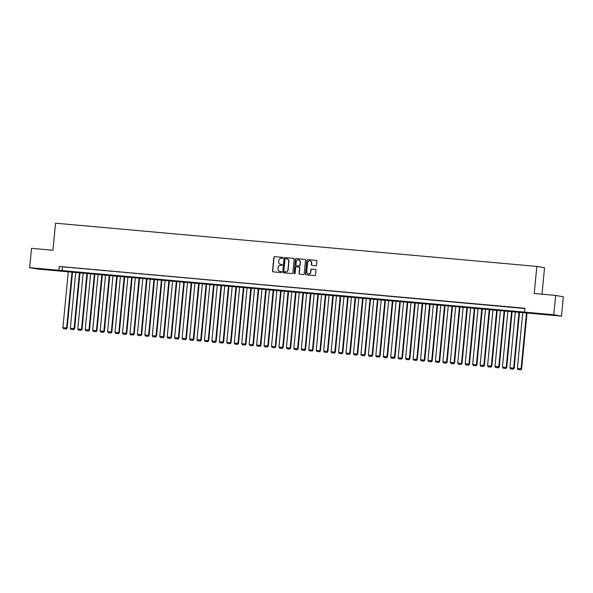 <?xml version="1.0" encoding="UTF-8"?>
<svg xmlns="http://www.w3.org/2000/svg" width="593" height="593" viewBox="0 0 593 593"><rect width="100%" height="100%" fill="white"/><g stroke="black" fill="none" stroke-linecap="round" stroke-linejoin="round"><path stroke-width="0.89" d="M280.556 264.308A2.439 2.35 -79.9 0 0 280.748 264.33L280.556 264.308A2.439 2.35 -79.9 0 1 278.643 261.691L278.754 260.557A2.439 2.35 -79.9 0 1 281.327 258.333L282.335 258.429A0.534 0.511 -79.9 0 0 282.898 257.94A0.534 0.511 -79.9 0 0 282.431 257.362L274.663 256.665A0.763 0.734 -79.9 0 0 273.862 257.362L272.543 271.023A0.763 0.734 -79.9 0 0 273.203 271.846L280.971 272.543A0.534 0.511 -79.9 0 0 281.534 272.061A0.534 0.511 -79.9 0 0 281.075 271.483L280.066 271.394A2.439 2.35 -79.9 0 0 280.274 271.431L279.874 271.364A2.439 2.35 -79.9 0 0 280.066 271.394A2.439 2.35 -79.9 0 1 279.978 271.386M279.874 271.364A2.439 2.35 -79.9 0 1 277.961 268.755L278.073 267.613A2.439 2.35 -79.9 0 1 280.645 265.397L281.653 265.486A0.534 0.511 -79.9 0 0 282.216 264.997A0.534 0.511 -79.9 0 0 281.757 264.426L280.748 264.33A2.439 2.35 -79.9 0 0 280.956 264.367L280.748 264.33A2.439 2.35 -79.9 0 1 280.659 264.322M549.57 314.853L541.913 313.979L549.57 314.853M44.816 269.519L37.159 268.651L44.816 269.519M315.721 265.753A0.763 0.734 -79.9 0 0 316.529 265.056L316.899 261.224A0.763 0.734 -79.9 0 0 316.239 260.401L307.611 259.623A0.763 0.734 -79.9 0 0 306.803 260.32L305.491 273.981A0.763 0.734 -79.9 0 0 306.151 274.804L314.779 275.582A0.763 0.734 -79.9 0 0 315.58 274.885L316.025 270.26A0.763 0.734 -79.9 0 0 315.372 269.43L311.673 269.103A0.763 0.734 -79.9 0 0 310.873 269.793L310.65 272.091A2.038 1.964 -79.9 0 1 308.338 273.922A2.038 1.964 -79.9 0 1 306.737 271.742L307.604 262.743A2.038 1.964 -79.9 0 1 309.917 260.913A2.038 1.964 -79.9 0 1 311.518 263.092L311.369 264.597A0.763 0.734 -79.9 0 0 312.029 265.419L315.721 265.753M29.65 267.673L31.511 248.334L52.933 250.261L55.534 223.19L536.828 266.413L534.219 293.483L555.641 295.41L553.78 314.742L561.489 316.121L37.359 269.044L29.65 267.673L553.78 314.742M524.538 312.118L524.909 308.249L59.263 266.427L58.892 270.297M294.15 259.178A0.763 0.734 -79.9 0 0 293.498 258.355L284.862 257.584A0.763 0.734 -79.9 0 0 284.062 258.274L282.742 271.942A0.763 0.734 -79.9 0 0 283.402 272.765L292.03 273.536A0.763 0.734 -79.9 0 0 292.838 272.847L294.15 259.178M296.241 258.6L304.869 259.378A0.763 0.734 -79.9 0 1 305.528 260.201L304.209 273.87A0.763 0.734 -79.9 0 1 303.408 274.559L299.71 274.225A0.763 0.734 -79.9 0 1 299.057 273.403L299.591 267.866A0.763 0.734 -79.9 0 0 298.931 267.035L296.478 266.82A0.763 0.734 -79.9 0 0 295.677 267.51L295.121 273.284A0.534 0.511 -79.9 0 1 294.513 273.758A0.534 0.511 -79.9 0 1 294.098 273.188L295.433 259.297A0.763 0.734 -79.9 0 1 296.241 258.6L305.024 259.408M68.595 267.406L64.126 266.998L68.595 267.406M76.045 268.073L71.575 267.673L76.045 268.073M83.502 268.74L79.032 268.34L83.502 268.74M90.951 269.407L86.482 269.007L90.951 269.407M98.401 270.082L93.931 269.674L98.401 270.082M105.85 270.749L101.381 270.349L105.85 270.749M113.3 271.416L108.83 271.016L113.3 271.416M120.75 272.083L116.28 271.683L120.75 272.083M128.199 272.758L123.729 272.35L128.199 272.758M135.649 273.425L131.179 273.025L135.649 273.425M143.098 274.092L138.629 273.692L143.098 274.092M150.555 274.759L146.078 274.359L150.555 274.759M158.005 275.434L153.535 275.033L158.005 275.434M165.454 276.101L160.985 275.701L165.454 276.101M172.904 276.768L168.434 276.368L172.904 276.768M180.354 277.442L175.884 277.035L180.354 277.442M187.803 278.11L183.333 277.709L187.803 278.11M195.253 278.777L190.783 278.376L195.253 278.777M202.702 279.444L198.232 279.044L202.702 279.444M210.152 280.118L205.682 279.711L210.152 280.118M217.601 280.786L213.132 280.385L217.601 280.786M225.058 281.453L220.581 281.052L225.058 281.453M232.508 282.12L228.038 281.719L232.508 282.12M239.957 282.794L235.488 282.387L239.957 282.794M247.407 283.461L242.937 283.061L247.407 283.461M254.857 284.129L250.387 283.728L254.857 284.129M262.306 284.796L257.836 284.395L262.306 284.796M269.756 285.47L265.286 285.07L269.756 285.47M277.205 286.137L272.736 285.737L277.205 286.137M284.655 286.804L280.185 286.404L284.655 286.804M292.104 287.479L287.635 287.071L292.104 287.479M299.561 288.146L295.092 287.746L299.561 288.146M307.011 288.813L302.541 288.413L307.011 288.813M314.46 289.48L309.991 289.08L314.46 289.48M321.91 290.155L317.44 289.747L321.91 290.155M329.36 290.822L324.89 290.422L329.36 290.822M336.809 291.489L332.339 291.089L336.809 291.489M344.259 292.156L339.789 291.756L344.259 292.156M351.708 292.831L347.239 292.423L351.708 292.831M359.158 293.498L354.688 293.098L359.158 293.498M366.607 294.165L362.138 293.765L366.607 294.165M374.064 294.832L369.595 294.432L374.064 294.832M381.514 295.507L377.044 295.106L381.514 295.507M388.964 296.174L384.494 295.774L388.964 296.174M396.413 296.841L391.943 296.441L396.413 296.841M403.863 297.516L399.393 297.108L403.863 297.516M411.312 298.183L406.842 297.782L411.312 298.183M418.762 298.85L414.292 298.449L418.762 298.85M426.211 299.517L421.742 299.117L426.211 299.517M433.661 300.191L429.191 299.784L433.661 300.191M441.118 300.859L436.641 300.458L441.118 300.859M448.567 301.526L444.098 301.125L448.567 301.526M456.017 302.193L451.547 301.793L456.017 302.193M463.467 302.867L458.997 302.467L463.467 302.867M470.916 303.534L466.446 303.134L470.916 303.534M478.366 304.202L473.896 303.801L478.366 304.202M485.815 304.869L481.346 304.468L485.815 304.869M493.265 305.543L488.795 305.143L493.265 305.543M500.714 306.21L496.245 305.81L500.714 306.21M508.164 306.877L503.694 306.477L508.164 306.877M515.621 307.552L511.144 307.144L515.621 307.552M59.263 266.427L524.887 308.523M519.12 307.908L523.589 308.308L519.12 307.863M541.995 294.18L544.537 267.791L536.828 266.413M555.641 295.41L563.35 296.782L561.489 316.121M62.391 266.991L62.02 270.853M281.883 264.456L280.956 264.367M281.208 271.512L280.274 271.431M282.564 257.392L274.87 256.702A0.763 0.734 -79.9 0 0 274.07 257.399L272.75 271.06A0.763 0.734 -79.9 0 0 273.254 271.853M293.654 258.392L285.077 257.621A0.763 0.734 -79.9 0 0 284.269 258.311L282.957 271.979A0.763 0.734 -79.9 0 0 283.454 272.773M285.567 258.718A0.534 0.511 -79.9 0 0 285.003 259.2L283.847 271.194A0.534 0.511 -79.9 0 0 284.314 271.772L285.374 271.868A2.439 2.35 -79.9 0 0 287.946 269.652L288.732 261.454A2.439 2.35 -79.9 0 0 286.627 258.815L285.567 258.718M286.93 258.859A2.439 2.35 -79.9 0 1 288.947 261.491L288.154 269.689A2.439 2.35 -79.9 0 1 285.581 271.905L284.521 271.809M299.05 267.058L299.139 267.072A0.763 0.734 -79.9 0 1 299.799 267.903L299.265 273.44A0.763 0.734 -79.9 0 0 299.761 274.233M296.448 258.637A0.763 0.734 -79.9 0 0 295.64 259.334L294.306 273.225A0.534 0.511 -79.9 0 0 294.617 273.766M300.14 262.113A2.038 1.964 -79.9 0 0 298.546 259.927A2.038 1.964 -79.9 0 0 296.226 261.758L295.922 264.93A0.763 0.734 -79.9 0 0 296.582 265.753L299.035 265.975A0.763 0.734 -79.9 0 0 299.836 265.279L300.347 262.15A2.038 1.964 -79.9 0 0 298.65 259.949M300.347 262.15L300.043 265.316A0.763 0.734 -79.9 0 1 299.243 266.012L296.789 265.79M310.02 260.935A2.038 1.964 -79.9 0 1 311.725 263.129L311.577 264.634A0.763 0.734 -79.9 0 0 312.081 265.427M308.442 273.936A2.038 1.964 -79.9 0 0 310.858 272.128L310.65 272.091M315.528 269.467L311.881 269.14A0.763 0.734 -79.9 0 0 311.08 269.83L310.858 272.128M316.395 260.431L307.819 259.66A0.763 0.734 -79.9 0 0 307.011 260.357L305.699 274.018A0.763 0.734 -79.9 0 0 306.196 274.811M72.027 271.883L66.631 327.973L62.902 327.64L68.306 271.55M66.127 328.959L63.518 328.722L66.334 328.996L66.631 327.973L67.15 328.07L72.554 271.928M62.902 327.64L63.518 328.722M66.334 328.996L67.15 328.07M79.477 272.55L74.081 328.641L70.352 328.307L75.756 272.217M73.576 329.626L70.975 329.389L73.784 329.664L74.081 328.641L74.599 328.737L80.003 272.602M70.352 328.307L70.975 329.389M73.784 329.664L74.599 328.737M86.926 273.225L81.53 329.315L77.802 328.974L83.205 272.884M81.026 330.294L78.424 330.064L81.241 330.331L81.53 329.315L82.049 329.404L87.453 273.269M77.802 328.974L78.424 330.064M81.241 330.331L82.049 329.404M94.383 273.892L88.98 329.982L85.251 329.649L90.655 273.558M88.483 330.968L85.874 330.731L88.691 331.005L88.98 329.982L89.499 330.071L94.902 273.936M85.251 329.649L85.874 330.731M88.691 331.005L89.499 330.071M101.833 274.559L96.429 330.649L92.701 330.316L98.104 274.225M95.933 331.635L93.323 331.398L96.14 331.672L96.429 330.649L96.948 330.746L102.352 274.603M92.701 330.316L93.323 331.398M96.14 331.672L96.948 330.746M109.282 275.226L103.879 331.317L100.158 330.983L105.554 274.893M103.382 332.302L100.773 332.065L103.59 332.339L103.879 331.317L104.398 331.413L109.809 275.278M100.158 330.983L100.773 332.065M103.59 332.339L104.398 331.413M116.732 275.901L111.328 331.991L107.607 331.657L113.004 275.56M110.832 332.969L108.222 332.74L111.039 333.007L111.328 331.991L111.847 332.08L117.258 275.945M107.607 331.657L108.222 332.74M111.039 333.007L111.847 332.08M124.182 276.568L118.778 332.658L115.057 332.325L120.453 276.234M118.281 333.644L115.672 333.407L118.489 333.681L118.778 332.658L119.304 332.747L124.708 276.612M115.057 332.325L115.672 333.407M118.489 333.681L119.304 332.747M131.631 277.235L126.227 333.325L122.506 332.992L127.903 276.901M125.731 334.311L123.122 334.074L125.938 334.348L126.227 333.325L126.754 333.422L132.157 277.287M122.506 332.992L123.122 334.074M125.938 334.348L126.754 333.422M139.081 277.902L133.684 333.992L129.956 333.659L135.36 277.568M133.18 334.978L130.571 334.748L133.388 335.015L133.684 333.992L134.203 334.089L139.607 277.954M129.956 333.659L130.571 334.748M133.388 335.015L134.203 334.089M146.53 278.577L141.134 334.667L137.406 334.333L142.809 278.243M140.63 335.645L138.021 335.416L140.838 335.682L141.134 334.667L141.653 334.756L147.057 278.621M137.406 334.333L138.021 335.416M140.838 335.682L141.653 334.756M153.98 279.244L148.584 335.334L144.855 335.001L150.259 278.91M148.08 336.32L145.478 336.083L148.287 336.357L148.584 335.334L149.102 335.43L154.506 279.288M144.855 335.001L145.478 336.083M148.287 336.357L149.102 335.43M161.429 279.911L156.033 336.001L152.305 335.668L157.708 279.577M155.529 336.987L152.927 336.75L155.744 337.024L156.033 336.001L156.552 336.098L161.956 279.963M152.305 335.668L152.927 336.75M155.744 337.024L156.552 336.098M168.886 280.578L163.483 336.676L159.754 336.335L165.158 280.244M162.986 337.654L160.377 337.424L163.194 337.691L163.483 336.676L164.002 336.765L169.405 280.63M159.754 336.335L160.377 337.424M163.194 337.691L164.002 336.765M176.336 281.252L170.932 337.343L167.204 337.009L172.607 280.919M170.436 338.321L167.826 338.092L170.643 338.358L170.932 337.343L171.451 337.432L176.862 281.297M167.204 337.009L167.826 338.092M170.643 338.358L171.451 337.432M183.786 281.92L178.382 338.01L174.661 337.676L180.057 281.586M177.885 338.996L175.276 338.759L178.093 339.033L178.382 338.01L178.901 338.106L184.312 281.964M174.661 337.676L175.276 338.759M178.093 339.033L178.901 338.106M191.235 282.587L185.831 338.677L182.11 338.344L187.507 282.253M185.335 339.663L182.726 339.426L185.542 339.7L185.831 338.677L186.35 338.773L191.761 282.639M182.11 338.344L182.726 339.426M185.542 339.7L186.35 338.773M198.685 283.261L193.281 339.352L189.56 339.011L194.956 282.92M192.784 340.33L190.175 340.1L192.992 340.367L193.281 339.352L193.807 339.441L199.211 283.306M189.56 339.011L190.175 340.1M192.992 340.367L193.807 339.441M206.134 283.928L200.731 340.019L197.009 339.685L202.413 283.595M200.234 341.005L197.625 340.767L200.441 341.042L200.731 340.019L201.257 340.108L206.66 283.973M197.009 339.685L197.625 340.767M200.441 341.042L201.257 340.108M213.584 284.596L208.187 340.686L204.459 340.352L209.863 284.262M207.683 341.672L205.074 341.435L207.891 341.709L208.187 340.686L208.706 340.782L214.11 284.64M204.459 340.352L205.074 341.435M207.891 341.709L208.706 340.782M221.033 285.263L215.637 341.353L211.909 341.019L217.312 284.929M215.133 342.339L212.524 342.102L215.341 342.376L215.637 341.353L216.156 341.449L221.56 285.315M211.909 341.019L212.524 342.102M215.341 342.376L216.156 341.449M228.483 285.937L223.087 342.028L219.358 341.694L224.762 285.604M222.583 343.006L219.981 342.776L222.79 343.043L223.087 342.028L223.605 342.117L229.009 285.982M219.358 341.694L219.981 342.776M222.79 343.043L223.605 342.117M235.932 286.604L230.536 342.695L226.808 342.361L232.211 286.271M230.032 343.681L227.43 343.443L230.247 343.718L230.536 342.695L231.055 342.784L236.459 286.649M226.808 342.361L227.43 343.443M230.247 343.718L231.055 342.784M243.389 287.271L237.986 343.362L234.257 343.028L239.661 286.938M237.489 344.348L234.88 344.11L237.697 344.385L237.986 343.362L238.505 343.458L243.908 287.323M234.257 343.028L234.88 344.11M237.697 344.385L238.505 343.458M250.839 287.939L245.435 344.029L241.714 343.695L247.111 287.605M244.939 345.015L242.329 344.785L245.146 345.052L245.435 344.029L245.954 344.125L251.365 287.99M241.714 343.695L242.329 344.785M245.146 345.052L245.954 344.125M258.289 288.613L252.885 344.703L249.164 344.37L254.56 288.28M252.388 345.682L249.779 345.452L252.596 345.719L252.885 344.703L253.404 344.792L258.815 288.658M249.164 344.37L249.779 345.452M252.596 345.719L253.404 344.792M265.738 289.28L260.334 345.371L256.613 345.037L262.01 288.947M259.838 346.356L257.229 346.119L260.045 346.394L260.334 345.371L260.861 345.467L266.264 289.325M256.613 345.037L257.229 346.119M260.045 346.394L260.861 345.467M273.188 289.947L267.784 346.038L264.063 345.704L269.459 289.614M267.287 347.024L264.678 346.786L267.495 347.061L267.784 346.038L268.31 346.134L273.714 289.999M264.063 345.704L264.678 346.786M267.495 347.061L268.31 346.134M280.637 290.622L275.234 346.712L271.512 346.371L276.916 290.281M274.737 347.691L272.128 347.461L274.944 347.728L275.234 346.712L275.76 346.801L281.164 290.666M271.512 346.371L272.128 347.461M274.944 347.728L275.76 346.801M288.087 291.289L282.691 347.379L278.962 347.046L284.366 290.955M282.186 348.358L279.577 348.128L282.394 348.395L282.691 347.379L283.209 347.468L288.613 291.333M278.962 347.046L279.577 348.128M282.394 348.395L283.209 347.468M295.536 291.956L290.14 348.047L286.412 347.713L291.815 291.623M289.636 349.032L287.034 348.795L289.844 349.069L290.14 348.047L290.659 348.143L296.063 292.001M286.412 347.713L287.034 348.795M289.844 349.069L290.659 348.143M302.986 292.623L297.59 348.714L293.861 348.38L299.265 292.29M297.086 349.7L294.484 349.462L297.301 349.737L297.59 348.714L298.109 348.81L303.512 292.675M293.861 348.38L294.484 349.462M297.301 349.737L298.109 348.81M310.443 293.298L305.039 349.388L301.311 349.047L306.714 292.957M304.543 350.367L301.933 350.137L304.75 350.404L305.039 349.388L305.558 349.477L310.962 293.342M301.311 349.047L301.933 350.137M304.75 350.404L305.558 349.477M317.892 293.965L312.489 350.055L308.76 349.722L314.164 293.631M311.992 351.041L309.383 350.804L312.2 351.078L312.489 350.055L313.008 350.144L318.411 294.009M308.76 349.722L309.383 350.804M312.2 351.078L313.008 350.144M325.342 294.632L319.938 350.722L316.217 350.389L321.614 294.298M319.442 351.708L316.832 351.471L319.649 351.745L319.938 350.722L320.457 350.819L325.868 294.677M316.217 350.389L316.832 351.471M319.649 351.745L320.457 350.819M332.792 295.299L327.388 351.39L323.667 351.056L329.063 294.966M326.891 352.375L324.282 352.138L327.099 352.412L327.388 351.39L327.907 351.486L333.318 295.351M323.667 351.056L324.282 352.138M327.099 352.412L327.907 351.486M340.241 295.974L334.837 352.064L331.116 351.731L336.513 295.64M334.341 353.043L331.732 352.813L334.548 353.08L334.837 352.064L335.364 352.153L340.767 296.018M331.116 351.731L331.732 352.813M334.548 353.08L335.364 352.153M347.691 296.641L342.287 352.731L338.566 352.398L343.962 296.307M341.79 353.717L339.181 353.48L341.998 353.754L342.287 352.731L342.813 352.828L348.217 296.685M338.566 352.398L339.181 353.48M341.998 353.754L342.813 352.828M355.14 297.308L349.737 353.398L346.015 353.065L351.419 296.974M349.24 354.384L346.631 354.147L349.447 354.421L349.737 353.398L350.263 353.495L355.667 297.36M346.015 353.065L346.631 354.147M349.447 354.421L350.263 353.495M362.59 297.975L357.194 354.065L353.465 353.732L358.869 297.642M356.689 355.051L354.08 354.822L356.897 355.088L357.194 354.065L357.712 354.162L363.116 298.027M353.465 353.732L354.08 354.822M356.897 355.088L357.712 354.162M370.039 298.65L364.643 354.74L360.915 354.406L366.318 298.316M364.139 355.718L361.537 355.489L364.347 355.756L364.643 354.74L365.162 354.829L370.566 298.694M360.915 354.406L361.537 355.489M364.347 355.756L365.162 354.829M377.489 299.317L372.093 355.407L368.364 355.074L373.768 298.983M371.589 356.393L368.987 356.156L371.804 356.43L372.093 355.407L372.612 355.503L378.015 299.361M368.364 355.074L368.987 356.156M371.804 356.43L372.612 355.503M384.946 299.984L379.542 356.074L375.814 355.741L381.217 299.65M379.046 357.06L376.436 356.823L379.253 357.097L379.542 356.074L380.061 356.171L385.465 300.036M375.814 355.741L376.436 356.823M379.253 357.097L380.061 356.171M392.396 300.658L386.992 356.749L383.263 356.408L388.667 300.317M386.495 357.727L383.886 357.497L386.703 357.764L386.992 356.749L387.511 356.838L392.914 300.703M383.263 356.408L383.886 357.497M386.703 357.764L387.511 356.838M399.845 301.326L394.441 357.416L390.72 357.082L396.117 300.992M393.945 358.394L391.336 358.165L394.152 358.431L394.441 357.416L394.96 357.505L400.371 301.37M390.72 357.082L391.336 358.165M394.152 358.431L394.96 357.505M407.295 301.993L401.891 358.083L398.17 357.749L403.566 301.659M401.394 359.069L398.785 358.832L401.602 359.106L401.891 358.083L402.41 358.179L407.821 302.037M398.17 357.749L398.785 358.832M401.602 359.106L402.41 358.179M414.744 302.66L409.34 358.75L405.619 358.417L411.016 302.326M408.844 359.736L406.235 359.499L409.051 359.773L409.34 358.75L409.867 358.847L415.27 302.712M405.619 358.417L406.235 359.499M409.051 359.773L409.867 358.847M422.194 303.334L416.79 359.425L413.069 359.091L418.465 302.993M416.293 360.403L413.684 360.173L416.501 360.44L416.79 359.425L417.316 359.514L422.72 303.379M413.069 359.091L413.684 360.173M416.501 360.44L417.316 359.514M429.643 304.001L424.247 360.092L420.519 359.758L425.922 303.668M423.743 361.078L421.134 360.84L423.951 361.115L424.247 360.092L424.766 360.181L430.17 304.046M420.519 359.758L421.134 360.84M423.951 361.115L424.766 360.181M437.093 304.669L431.697 360.759L427.968 360.425L433.372 304.335M431.193 361.745L428.583 361.508L431.4 361.782L431.697 360.759L432.215 360.855L437.619 304.713M427.968 360.425L428.583 361.508M431.4 361.782L432.215 360.855M444.542 305.336L439.146 361.426L435.418 361.093L440.821 305.002M438.642 362.412L436.04 362.175L438.85 362.449L439.146 361.426L439.665 361.522L445.069 305.388M435.418 361.093L436.04 362.175M438.85 362.449L439.665 361.522M451.992 306.01L446.596 362.101L442.867 361.767L448.271 305.677M446.092 363.079L443.49 362.849L446.307 363.116L446.596 362.101L447.115 362.19L452.518 306.055M442.867 361.767L443.49 362.849M446.307 363.116L447.115 362.19M459.449 306.677L454.045 362.768L450.317 362.434L455.72 306.344M453.549 363.754L450.939 363.516L453.756 363.791L454.045 362.768L454.564 362.864L459.968 306.722M450.317 362.434L450.939 363.516M453.756 363.791L454.564 362.864M466.899 307.344L461.495 363.435L457.766 363.101L463.17 307.011M460.998 364.421L458.389 364.184L461.206 364.458L461.495 363.435L462.014 363.531L467.425 307.396M457.766 363.101L458.389 364.184M461.206 364.458L462.014 363.531M474.348 308.012L468.944 364.109L465.223 363.768L470.62 307.678M468.448 365.088L465.839 364.858L468.655 365.125L468.944 364.109L469.463 364.198L474.874 308.063M465.223 363.768L465.839 364.858M468.655 365.125L469.463 364.198M481.798 308.686L476.394 364.777L472.673 364.443L478.069 308.353M475.897 365.755L473.288 365.525L476.105 365.792L476.394 364.777L476.92 364.865L482.324 308.731M472.673 364.443L473.288 365.525M476.105 365.792L476.92 364.865M489.247 309.353L483.844 365.444L480.122 365.11L485.519 309.02M483.347 366.43L480.738 366.192L483.554 366.467L483.844 365.444L484.37 365.54L489.774 309.398M480.122 365.11L480.738 366.192M483.554 366.467L484.37 365.54M496.697 310.02L491.293 366.111L487.572 365.777L492.976 309.687M490.796 367.097L488.187 366.859L491.004 367.134L491.293 366.111L491.819 366.207L497.223 310.072M487.572 365.777L488.187 366.859M491.004 367.134L491.819 366.207M504.146 310.695L498.75 366.785L495.022 366.444L500.425 310.354M498.246 367.764L495.637 367.534L498.454 367.801L498.75 366.785L499.269 366.874L504.673 310.739M495.022 366.444L495.637 367.534M498.454 367.801L499.269 366.874M511.596 311.362L506.2 367.452L502.471 367.119L507.875 311.029M505.696 368.431L503.094 368.201L505.903 368.468L506.2 367.452L506.719 367.541L512.122 311.407M502.471 367.119L503.094 368.201M505.903 368.468L506.719 367.541M519.045 312.029L513.649 368.12L509.921 367.786L515.324 311.696M513.145 369.105L510.543 368.868L513.36 369.142L513.649 368.12L514.168 368.216L519.572 312.074M509.921 367.786L510.543 368.868M513.36 369.142L514.168 368.216M526.495 312.696L521.099 368.787L517.37 368.453L522.774 312.363M520.602 369.773L517.993 369.535L520.81 369.81L521.099 368.787L521.618 368.883L527.021 312.748M517.37 368.453L517.993 369.535M520.81 369.81L521.618 368.883"/></g></svg>
